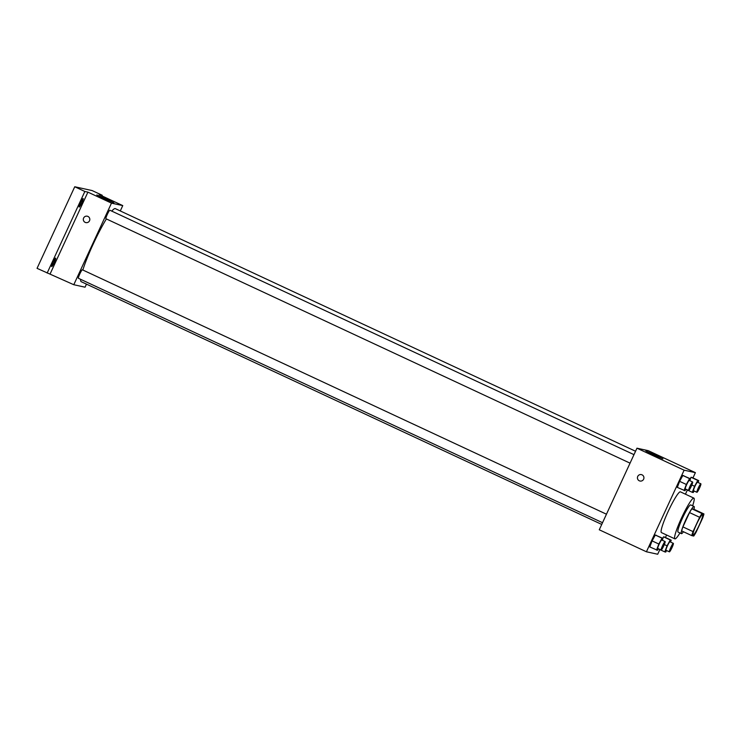 <?xml version="1.0" encoding="UTF-8"?>
<svg xmlns="http://www.w3.org/2000/svg" width="741" height="741" viewBox="0 0 741 741"><rect width="100%" height="100%" fill="white"/><g stroke="black" fill="none" stroke-linecap="round" stroke-linejoin="round"><path stroke-width="1.11" d="M699.263 525.091A11.235 1.408 -65 0 1 693.104 534.965A11.235 1.408 -65 0 1 696.577 524.183A11.235 1.408 -65 0 1 702.607 514.597A11.235 1.408 -65 0 1 699.263 525.091M703.95 513.948L701.977 513.513A14.505 1.815 -65 0 0 699.634 517.292L693.02 531.603A14.505 1.815 -65 0 0 691.761 535.613L693.743 536.049A14.505 1.815 -65 0 0 696.077 532.27L702.69 517.959A14.505 1.815 -65 0 0 703.95 513.948L693.845 509.234L691.872 508.808L701.977 513.513M691.872 508.808A14.505 1.815 -65 0 0 689.528 512.577L682.915 526.888A14.505 1.815 -65 0 0 681.655 530.899L691.761 535.613M693.947 509.28A14.987 1.88 115 0 0 694.085 506.483A14.987 1.88 115 0 0 686.046 519.274A14.987 1.88 115 0 0 681.414 533.65A14.987 1.88 115 0 0 681.47 533.668A14.987 1.88 115 0 0 683.471 531.742M678.098 532.094A14.987 1.88 -65 0 1 678.052 532.075A14.987 1.88 -65 0 1 682.683 517.7A14.987 1.88 -65 0 1 690.714 504.917L694.085 506.483M682.915 526.888L693.02 531.603M689.528 512.577L699.634 517.292M679.951 532.964A22.48 2.816 -65 0 1 674.884 538.864A22.48 2.816 -65 0 1 681.831 517.311A22.48 2.816 -65 0 1 693.882 498.128A22.48 2.816 -65 0 1 692.622 505.807M674.884 538.864L661.407 532.584A22.48 2.816 -65 0 1 668.354 511.021A22.48 2.816 -65 0 1 680.405 491.839L693.882 498.128M662.297 540.245L662.991 538.392L655.313 535.039L652.089 540.884L649.811 546.941L657.499 550.285L658.351 548.738M689.815 480.687L690.51 478.834L682.832 475.481L679.608 481.326L677.33 487.383L685.017 490.727L685.87 489.18M692.955 477.936L695.391 472.656L684.119 470.183L646.421 551.776L657.693 554.24L659.851 549.581M665.437 537.494L666.585 535.002M685.444 494.191L687.37 490.023M670.531 542.042L671.226 540.189L664.492 537.049L663.538 536.836L662.75 538.272L663.538 536.836L670.272 539.985L667.048 545.83L664.779 551.878L665.724 552.082L666.585 550.535M698.05 482.484L698.744 480.631L692.011 477.491L691.057 477.278L690.269 478.714L691.057 477.278L697.79 480.427L694.567 486.272L692.298 492.32L693.243 492.524L694.104 490.977M695.391 472.656L648.236 450.658L636.964 448.194L599.265 529.778L646.421 551.776M636.964 448.194L684.119 470.183M655.572 455.187L662.917 458.864L654.275 455.159L645.856 450.982L655.572 455.187M643.623 479.195A3.279 3.251 102.3 0 1 637.501 477.121A3.279 3.251 102.3 0 1 641.373 474.611A3.279 3.251 102.3 0 1 643.623 479.195M639.974 481.02A3.279 3.251 102.3 0 1 637.501 477.121A3.279 3.251 102.3 0 1 641.373 474.611M601.738 524.433L81.241 281.691A40.31 5.048 -65 0 1 80.649 279.329M82.825 270.011A40.31 5.048 -65 0 1 106.389 218.938M111.798 211.129A40.31 5.048 -65 0 1 115.309 208.629L635.556 451.25M602.535 522.711L78.416 278.283A4.687 0.584 -65 0 1 79.871 273.79A4.687 0.584 -65 0 1 82.381 269.798L606.462 514.208M630.054 463.153L105.935 218.725A4.687 0.584 -65 0 1 107.389 214.232A4.687 0.584 -65 0 1 109.9 210.24L633.981 454.65M120.292 210.953L122.756 205.6L111.483 203.136L73.785 284.72L85.058 287.193L86.475 284.136M101.943 195.893L102.23 195.272L92.125 190.567L74.748 186.76L37.05 268.344L73.785 284.72M102.23 195.272L99.183 194.605L122.756 205.6M74.748 186.76L84.854 191.474L47.155 273.059M111.483 203.136L87.91 192.141L84.854 191.474M106.509 199.134L113.864 202.812L105.222 199.107L96.802 194.929L106.509 199.134M87.91 192.141L50.212 273.725M89.513 220.781A3.279 3.251 102.3 0 1 83.39 218.715A3.279 3.251 102.3 0 1 87.271 216.205A3.279 3.251 102.3 0 1 89.513 220.781M85.873 222.615A3.279 3.251 102.3 0 1 83.39 218.715A3.279 3.251 102.3 0 1 87.271 216.205M55.621 258.109A4.687 0.584 -65 0 1 55.631 258.109A4.687 0.584 -65 0 1 54.186 262.601A4.687 0.584 -65 0 1 51.675 266.593A4.687 0.584 -65 0 1 53.093 262.166A4.687 0.584 -65 0 1 55.621 258.109M83.14 198.551A4.687 0.584 -65 0 1 83.149 198.551A4.687 0.584 -65 0 1 81.705 203.043A4.687 0.584 -65 0 1 79.194 207.035A4.687 0.584 -65 0 1 80.612 202.608A4.687 0.584 -65 0 1 83.14 198.551M698.744 480.631L697.79 480.427M696.91 492.293L693.539 490.718A4.687 0.584 -65 0 1 694.993 486.226A4.687 0.584 -65 0 1 697.503 482.234L700.866 483.799A4.687 0.584 -65 0 1 699.476 488.171A4.687 0.584 -65 0 1 696.91 492.293A4.687 0.584 -65 0 1 698.355 487.8A4.687 0.584 -65 0 1 700.866 483.799M691.844 484.994L694.567 486.272M685.805 489.292L692.298 492.32M692.011 477.491L691.057 477.278M690.51 478.834L689.565 478.621L686.342 484.466L684.063 490.523M688.676 490.486L685.314 488.921A4.687 0.584 -65 0 1 686.759 484.429A4.687 0.584 -65 0 1 689.269 480.427L692.64 482.002A4.687 0.584 -65 0 1 691.242 486.374A4.687 0.584 -65 0 1 688.676 490.486A4.687 0.584 -65 0 1 690.13 486.003A4.687 0.584 -65 0 1 692.64 482.002M683.776 475.685L682.832 475.481L679.608 481.326L686.342 484.466M679.608 481.326L677.33 487.383M682.832 475.481L689.565 478.621M671.226 540.189L670.272 539.985M669.392 551.85L666.02 550.276A4.687 0.584 -65 0 1 667.465 545.784A4.687 0.584 -65 0 1 669.984 541.791L673.347 543.357A4.687 0.584 -65 0 1 671.957 547.729A4.687 0.584 -65 0 1 669.392 551.85A4.687 0.584 -65 0 1 670.837 547.358A4.687 0.584 -65 0 1 673.347 543.357M664.325 544.552L667.048 545.83M658.286 548.849L664.779 551.878M664.492 537.049L663.538 536.836M662.991 538.392L662.046 538.179L658.823 544.024L656.545 550.081M661.157 550.044L657.795 548.479A4.687 0.584 -65 0 1 659.24 543.987A4.687 0.584 -65 0 1 661.75 539.985L665.122 541.56A4.687 0.584 -65 0 1 663.723 545.932A4.687 0.584 -65 0 1 661.157 550.044A4.687 0.584 -65 0 1 662.611 545.561A4.687 0.584 -65 0 1 665.122 541.56M656.257 535.243L655.313 535.039L652.089 540.884L658.823 544.024M652.089 540.884L649.811 546.941M655.313 535.039L662.046 538.179M678.052 532.075L681.414 533.65"/></g></svg>
